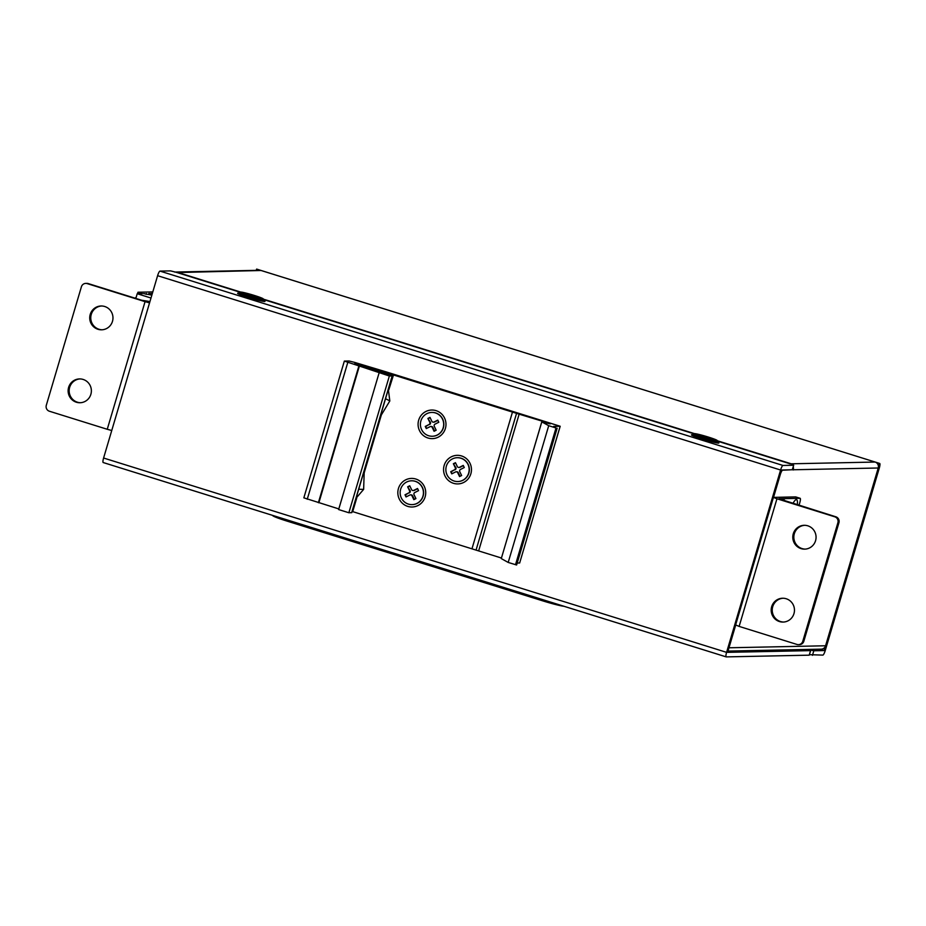 <?xml version="1.0" encoding="UTF-8"?>
<svg xmlns="http://www.w3.org/2000/svg" width="926" height="926" viewBox="0 0 926 926"><rect width="100%" height="100%" fill="white"/><g stroke="black" fill="none" stroke-linecap="round" stroke-linejoin="round"><path stroke-width="1.39" d="M716.053 441.876A11.911 0.81 -163.5 0 1 716.608 442.315A11.911 0.81 -163.5 0 1 710.416 441.227A11.911 0.81 -163.5 0 1 693.771 435.556A11.911 0.81 -163.5 0 1 694.477 435.486M807.842 649.427L810.551 650.619L727.628 652.344L735.684 625.119L728.97 647.783L825.575 645.769L878.23 468A4.769 4.653 -91.2 0 0 875.128 462.051L791.209 463.799L717.094 440.683M792.355 469.737L782.609 470.211A4.769 0.984 107.3 0 0 780.213 474.795L773.534 497.355L781.637 470.014L792.355 469.748L793.698 465.199L792.239 469.783M810.551 650.619L809.208 655.168L726.273 656.893A4.769 0.984 107.3 0 1 726.204 656.893L103.214 462.549A4.769 0.984 107.3 0 0 103.284 462.56L726.146 656.858M809.208 655.168L810.678 650.573M793.582 465.234L782.979 465.454A4.769 0.984 107.3 0 0 780.595 470.026L726.586 652.355L103.596 458.023A4.769 0.984 107.3 0 0 103.214 462.549M103.596 458.023L157.605 275.693A4.769 0.984 107.3 0 1 159.99 271.11L170.592 270.89L181.577 273.621A4.769 0.984 -72.7 0 0 181.195 273.853M726.586 652.355A4.769 0.984 107.3 0 0 726.204 656.893M791.209 463.799L793.698 465.199M790.179 463.822L717.002 440.996M694.257 433.9L263.111 299.411M240.366 292.315L176.079 272.256A4.769 4.653 88.8 0 0 174.632 272.059M262.544 300.082A14.295 0.972 -163.5 0 1 264.952 301.459A14.295 0.972 -163.5 0 1 248.18 297.408A14.295 0.972 -163.5 0 1 237.6 293.357A14.295 0.972 -163.5 0 1 240.378 293.519M716.435 441.667A14.295 0.972 -163.5 0 1 718.842 443.045A14.295 0.972 -163.5 0 1 702.07 439.005A14.295 0.972 -163.5 0 1 691.502 434.954A14.295 0.972 -163.5 0 1 694.268 435.104M263.262 298.913L262.996 299.816A11.911 0.81 -163.5 0 1 262.949 299.862A11.911 0.81 -163.5 0 1 257.104 298.809A11.911 0.81 -163.5 0 1 240.158 293.114A11.911 0.81 -163.5 0 1 240.147 293.056L240.413 292.141A11.911 0.81 -163.5 0 1 246.304 293.16A11.911 0.81 -163.5 0 1 254.442 295.475A11.911 0.81 -163.5 0 1 263.262 298.913A11.911 0.81 -163.5 0 1 257.37 297.894A11.911 0.81 -163.5 0 1 245.934 294.503A11.911 0.81 -163.5 0 1 240.413 292.141M251.131 295.475L258.389 297.281L249.522 294.352L245.286 293.762L251.131 295.475M411.63 480.802A11.911 11.621 88.8 0 1 417.128 503.397A11.911 11.621 88.8 0 1 412.128 504.612M415.161 481.312A11.911 11.621 88.8 0 1 412.024 504.624A11.911 11.621 88.8 0 1 406.63 482.029A11.911 11.621 88.8 0 1 415.161 481.312M411.977 495.804L412.591 495.792A1.667 1.632 -91.2 0 0 411.098 494.854L410.473 494.866A1.667 1.632 88.8 0 1 411.977 495.804L413.829 499.646L415.913 498.593L414.061 494.75A1.667 1.632 88.8 0 1 414.802 492.516L418.552 490.618L417.522 488.488L413.772 490.375A1.667 1.632 88.8 0 1 411.584 489.623L409.732 485.768L407.648 486.821L409.5 490.676A1.667 1.632 88.8 0 1 408.76 492.91L405.009 494.797L406.039 496.938L409.79 495.04A1.667 1.632 88.8 0 1 410.473 494.866M413.077 490.548L413.702 490.537A1.667 1.632 -91.2 0 0 414.385 490.363L413.772 490.375M417.638 488.731L414.385 490.363M412.591 495.792L414.327 499.392M405.009 494.797L406.549 496.683M408.76 492.91L405.634 494.785M409.385 492.887A1.667 1.632 -91.2 0 0 410.125 490.664L409.5 490.676M407.648 486.821L410.125 490.664M409.848 486.011L408.273 486.81M418.679 420.173A14.295 13.948 88.8 0 1 436.088 410.658A14.295 13.948 88.8 0 1 445.383 428.506A14.295 13.948 88.8 0 1 427.986 438.01A14.295 13.948 88.8 0 1 418.679 420.173M398.435 488.546A14.295 13.948 88.8 0 1 415.832 479.031A14.295 13.948 88.8 0 1 425.127 496.88A14.295 13.948 88.8 0 1 407.729 506.383A14.295 13.948 88.8 0 1 398.435 488.546M338.812 508.918L303.844 497.841L344.345 361.094L349.021 360.99L354.508 362.355L385.806 371.777L560.195 426.261L553.598 426.4L556.017 427.974L548.713 425.694L541.814 421.874L550.194 423.9L547.301 422.707L519.139 414.165L478.638 550.912L352.702 511.627L356.718 498.084M519.66 562.973L517.194 563.066M541.814 421.874L501.279 558.586L508.2 562.441L516.627 564.987L557.082 428.24M501.441 558.031L478.638 550.912M379.128 372.808L338.627 509.555L348.859 512.749L351.776 512.657L392.288 375.91L389.36 376.002L344.345 361.094M392.288 375.91L354.496 363.837L393.527 374.88L388.793 389.811M471.959 548.829L512.472 412.082L393.214 374.88M512.472 412.082L519.139 414.165M453.451 483.303A14.295 13.948 88.8 0 1 444.156 465.465A14.295 13.948 88.8 0 1 461.553 455.951A14.295 13.948 88.8 0 1 470.859 473.788A14.295 13.948 88.8 0 1 453.451 483.303M358.883 365.967L318.37 502.714M307.247 499.253L347.759 362.506M318.891 502.702L359.404 365.955M348.859 512.749L389.36 376.002M382.392 371.407L382.091 372.449M381.35 414.917L364.161 472.943M508.2 562.441L548.713 425.694M516.639 413.112L476.126 549.859M431.886 412.429A11.911 11.621 88.8 0 1 437.385 435.023A11.911 11.621 88.8 0 1 432.488 436.239A11.911 11.621 88.8 0 1 432.384 436.25M435.405 412.938A11.911 11.621 88.8 0 1 432.28 436.25A11.911 11.621 88.8 0 1 426.886 413.656A11.911 11.621 88.8 0 1 435.405 412.938M432.222 427.43L432.847 427.418A1.667 1.632 -91.2 0 0 431.354 426.481L430.729 426.492A1.667 1.632 88.8 0 1 432.222 427.43L434.074 431.273L436.158 430.22L434.306 426.377A1.667 1.632 88.8 0 1 435.046 424.143L438.797 422.244L437.778 420.115L434.016 422.001A1.667 1.632 88.8 0 1 431.84 421.249L429.988 417.394L427.905 418.448L429.757 422.302A1.667 1.632 88.8 0 1 429.016 424.536L425.265 426.423L426.296 428.564L430.046 426.666A1.667 1.632 88.8 0 1 430.729 426.492M433.333 422.175L433.958 422.163A1.667 1.632 -91.2 0 0 434.641 421.99L434.016 422.001M437.894 420.358L434.641 421.99M432.847 427.418L434.583 431.018M425.265 426.423L426.793 428.31M429.016 424.536L425.891 426.411M429.641 424.513A1.667 1.632 -91.2 0 0 430.382 422.291L429.757 422.302M427.905 418.448L430.382 422.291M430.104 417.638L428.53 418.436M457.363 457.722A11.911 11.621 88.8 0 1 457.467 457.71A11.911 11.621 88.8 0 1 462.861 480.316A11.911 11.621 88.8 0 1 457.861 481.532M460.882 458.231A11.911 11.621 88.8 0 1 457.757 481.543A11.911 11.621 88.8 0 1 452.363 458.937A11.911 11.621 88.8 0 1 460.882 458.231M457.699 472.723L458.324 472.711A1.667 1.632 -91.2 0 0 456.831 471.774L456.205 471.785A1.667 1.632 88.8 0 1 457.699 472.723L459.551 476.566L461.634 475.513L459.782 471.67A1.667 1.632 88.8 0 1 460.523 469.436L464.273 467.537L463.243 465.408L459.493 467.294A1.667 1.632 88.8 0 1 457.317 466.542L455.465 462.687L453.37 463.741L455.233 467.595A1.667 1.632 88.8 0 1 454.492 469.818L450.73 471.716L451.761 473.857L455.523 471.959A1.667 1.632 88.8 0 1 456.205 471.785M458.81 467.468L459.435 467.456A1.667 1.632 -91.2 0 0 460.118 467.283L459.493 467.294M463.359 465.651L460.118 467.283M458.324 472.711L460.06 476.311M450.73 471.716L452.27 473.603M454.492 469.818L451.356 471.704M455.117 469.806A1.667 1.632 -91.2 0 0 455.847 467.572L455.233 467.595M453.37 463.741L455.847 467.572M455.58 462.931L453.995 463.729M563.992 606.287A19.064 1.296 -163.5 0 1 542.694 600.847L286.817 521.037A19.064 1.296 -163.5 0 1 272.707 515.539L272.73 515.435M717.152 440.498L716.886 441.413A11.911 0.81 -163.5 0 1 716.84 441.447A11.911 0.81 -163.5 0 1 710.994 440.394A11.911 0.81 -163.5 0 1 694.049 434.699A11.911 0.81 -163.5 0 1 694.037 434.641L694.303 433.727A11.911 0.81 -163.5 0 1 700.195 434.745A11.911 0.81 -163.5 0 1 708.332 437.06A11.911 0.81 -163.5 0 1 717.152 440.498A11.911 0.81 -163.5 0 1 711.261 439.48A11.911 0.81 -163.5 0 1 699.836 436.1A11.911 0.81 -163.5 0 1 694.303 433.727M705.022 437.06L712.279 438.878L701.41 435.44L703.598 436.412L699.176 435.359L705.022 437.06M136.122 297.443L134.86 298.126M150.811 294.919L143.669 293.588L150.811 294.919M146.123 294.364L146.366 293.542M135.833 298.427L137.222 293.727L142.419 293.623L137.962 292.234L137.523 293.727M137.962 292.234L152.802 291.921M152.281 293.658L148.855 293.484L152.038 294.48M151.32 294.248L151.563 293.426M150.996 298.022L137.222 293.727M177.028 272.557L261.039 270.496A4.769 4.653 -91.2 0 0 259.593 270.288L175.361 272.036M261.039 270.496L256.595 269.107L256.224 270.357M809.451 654.682L822.855 655.11A4.769 0.984 -72.7 0 0 825.24 650.538L879.318 467.977A4.769 0.984 107.3 0 0 879.7 463.451A4.769 0.984 107.3 0 0 879.631 463.44L875.128 462.051M256.768 269.142A4.769 0.984 107.3 0 0 256.71 269.107A4.769 0.984 107.3 0 0 256.641 269.107L879.631 463.44M793.223 466.831A4.769 4.653 88.8 0 1 793.269 469.771L793.2 469.991M819.788 649.172L824.209 650.561L879.584 463.44M824.209 650.561L813.815 650.77L808.271 649.566M727.998 651.082L821.223 649.149A4.769 4.653 -91.2 0 0 825.575 645.769M83.132 379.44A11.911 11.621 88.8 0 1 79.995 402.741A11.911 11.621 88.8 0 1 68.235 389.198A11.911 11.621 88.8 0 1 83.132 379.44M80.516 402.717A11.911 11.621 88.8 0 1 69.242 389.441A11.911 11.621 88.8 0 1 80.018 378.919M104.731 306.506A11.911 11.621 88.8 0 1 101.605 329.806A11.911 11.621 88.8 0 1 89.834 316.264A11.911 11.621 88.8 0 1 104.731 306.506M102.126 329.783A11.911 11.621 88.8 0 1 90.841 316.507A11.911 11.621 88.8 0 1 101.628 305.985M85.759 283.402L86.801 283.379A4.769 4.653 88.8 0 1 88.248 283.587L87.206 283.611A4.769 4.653 -91.2 0 0 81.407 286.782L46.3 405.299A4.769 4.653 -91.2 0 0 49.402 411.237L107.254 429.282L145.058 301.656L149.549 302.871M87.206 283.611L145.058 301.656M88.248 283.587L141.643 300.244L149.943 301.552M111.745 430.509L107.254 429.282M797.344 504.786A15.487 3.206 107.3 0 0 796.314 499.612A15.487 3.206 107.3 0 0 795.781 499.774A15.487 3.206 107.3 0 0 792.957 503.42M784.773 500.862A15.487 3.206 107.3 0 0 783.847 499.866A15.487 3.206 107.3 0 0 783.315 500.04A15.487 3.206 107.3 0 0 782.945 500.295M779.46 621.554A11.911 11.621 -91.2 0 0 794.358 611.785A11.911 11.621 -91.2 0 0 782.586 598.242A11.911 11.621 -91.2 0 0 779.46 621.554M783.107 598.242A11.911 11.621 -91.2 0 0 780.502 621.531A11.911 11.621 -91.2 0 0 783.604 622.04M801.071 548.62A11.911 11.621 -91.2 0 0 815.956 538.863A11.911 11.621 -91.2 0 0 804.196 525.308A11.911 11.621 -91.2 0 0 801.071 548.62M804.717 525.308A11.911 11.621 -91.2 0 0 802.101 548.597A11.911 11.621 -91.2 0 0 805.203 549.106M837.891 522.762L838.933 522.739A4.769 4.653 -91.2 0 0 835.831 516.789L834.789 516.812A4.769 4.653 88.8 0 1 837.891 522.762L802.784 641.278A4.769 4.653 88.8 0 1 796.985 644.45L739.133 626.404L776.949 498.767L773.418 497.389L795.619 496.903L800.064 498.292A4.769 0.984 -72.7 0 1 800.133 498.292A4.769 0.984 -72.7 0 1 799.751 502.83L799.022 505.307M834.789 516.812L776.949 498.767M835.831 516.789L778.905 498.755L800.064 498.292M735.73 624.992L739.133 626.404M838.933 522.739L803.826 641.255L802.784 641.278M798.432 644.646L799.474 644.623A4.769 4.653 -91.2 0 0 803.826 641.255M780.595 470.026L157.605 275.693M782.979 465.454L159.99 271.11M560.161 426.273L519.648 563.02L560.195 426.261M351.66 512.691L392.173 375.944M515.504 564.721L556.017 427.974M286.817 521.037L287.153 519.926M543.018 599.747L542.694 600.847M389.811 400.877L385.529 398.712M363.559 489.379L358.709 489.241M694.546 433.646L263.204 299.086M240.656 292.06L181.577 273.621M782.609 470.211L781.926 470.003M878.23 468L793.269 469.771M812.461 655.33L813.815 650.77M260.993 300.915L262.949 299.862M241.223 295.058L240.158 293.114M501.279 558.586L541.779 421.839M516.627 564.987L557.139 428.24M715.266 442.304L716.84 441.447M694.905 436.273L694.049 434.699M380.146 416.908L389.823 400.958L388.318 389.325M356.059 498.223L363.64 489.379L364.242 470.593M879.7 463.451L256.71 269.107M800.133 498.292L795.689 496.903M735.603 625.027L773.418 497.389"/></g></svg>

